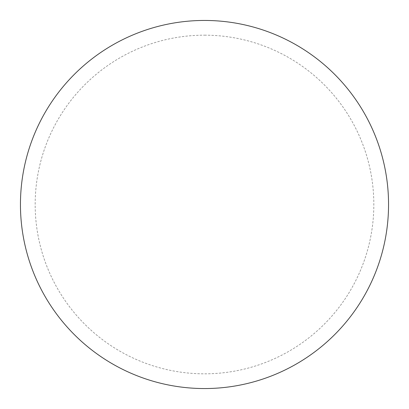 <?xml version="1.0" encoding="UTF-8"?>
<svg xmlns="http://www.w3.org/2000/svg" width="409" height="409" viewBox="0 0 409 409"><rect width="100%" height="100%" fill="white"/><g stroke="black" fill="none" stroke-linecap="round" stroke-linejoin="round"><path stroke-width="0.31" stroke-dasharray="2.04 1.53" d="M204.5 20.45A184.05 184.05 0 0 1 388.55 204.5A184.05 184.05 0 0 1 204.5 388.55A184.05 184.05 0 0 1 20.45 204.5A184.05 184.05 0 0 1 204.5 20.45A184.05 184.05 0 0 1 388.55 204.5A184.05 184.05 0 0 1 204.5 388.55M20.45 204.5A184.05 184.05 0 0 0 204.5 388.55A184.05 184.05 0 0 0 388.55 204.5A184.05 184.05 0 0 0 204.5 20.45A184.05 184.05 0 0 0 20.45 204.5M204.5 35.174A169.326 169.326 0 0 1 373.826 204.5A169.326 169.326 0 0 1 204.5 373.826A169.326 169.326 0 0 1 35.174 204.5A169.326 169.326 0 0 1 204.5 35.174"/><path stroke-width="0.61" d="M204.5 20.45A184.05 184.05 0 0 1 388.55 204.5A184.05 184.05 0 0 1 204.5 388.55A184.05 184.05 0 0 1 20.45 204.5A184.05 184.05 0 0 1 204.5 20.45M20.45 204.5A184.05 184.05 0 0 0 204.5 388.55A184.05 184.05 0 0 0 388.55 204.5A184.05 184.05 0 0 0 204.5 20.45A184.05 184.05 0 0 0 20.45 204.5"/></g></svg>
